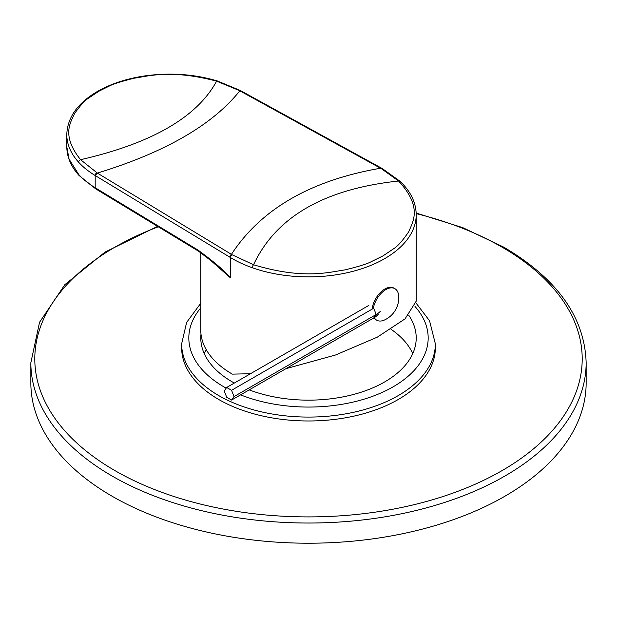 <?xml version="1.0" encoding="UTF-8"?>
<svg xmlns="http://www.w3.org/2000/svg" width="617" height="617" viewBox="0 0 617 617"><rect width="100%" height="100%" fill="white"/><g stroke="black" fill="none" stroke-linecap="round" stroke-linejoin="round"><path stroke-width="0.93" d="M239.195 90.483L381.275 168.618L398.567 181.012C423.393 207.844 412.21 222.606 408.816 231.606C402.654 240.707 397.556 246.445 393.523 248.821L383.095 255.831L370.748 261.932C366.776 264.014 358.184 266.675 344.98 269.907C329.717 271.966 303.842 279.987 253.541 264.747L232.085 254.752L97.37 173.084L80.572 159.695C60.713 134.83 71.109 121.858 74.549 113.551C80.372 105.345 85.138 100.131 88.863 97.902L98.905 91.223L109.433 86.002C113.004 84.059 121.179 81.467 133.974 78.243C147.987 76.253 170.361 69.065 216.621 81.151L239.195 90.483A2.391 1.35 118.8 0 1 240.198 90.429L240.831 90.776A2.391 1.35 118.8 0 0 239.828 90.838C212.557 124.927 165.071 152.345 97.37 173.084A2.391 1.411 -58.8 0 0 95.789 175.899L95.188 175.529L95.188 187.738A102.923 59.425 180 0 1 78.76 174.565L69.042 159.101L66.798 146.746L66.798 134.552A102.923 59.425 180 0 1 66.798 134.344A102.923 59.425 180 0 1 66.798 134.12M240.831 90.776L382.285 168.557L400.04 181.282C410.606 191.347 415.997 202.43 416.205 214.523A107.713 62.186 180 0 1 416.213 214.693L416.213 301.158L405.061 318.858L377.326 337.152L335.54 354.999L285.91 368.681M250.463 373.732L232.339 374.126A107.713 62.186 0 0 1 200.787 330.149L200.787 252.623M198.512 251.181A2.391 1.419 -58.8 0 1 198.504 251.173A2.391 1.419 -58.8 0 1 198.011 250.078C213.806 261.631 224.634 270.909 230.503 277.905L206.602 256.788M416.213 214.693A107.713 62.186 180 0 1 361.215 268.919A107.713 62.186 180 0 1 252.392 267.778A107.713 62.186 180 0 1 230.503 257.574L95.789 175.899M198.011 250.078L95.188 187.753M232.085 254.752A2.391 1.411 -58.7 0 0 230.503 257.574L230.503 277.905L214.716 263.521L198.504 251.173L96.221 189.172A2.391 1.419 -58.8 0 1 95.728 188.077M372.09 309.156A18.194 10.504 -60 0 1 380.751 292.134A18.194 10.504 -60 0 1 393.924 288.116L394.942 288.702A18.194 10.504 -60 0 1 398.644 295.566A24.402 24.402 0 0 1 384.545 319.976A18.194 10.504 120 0 1 376.748 320.208L375.738 319.621A18.194 10.504 120 0 1 373.833 317.917M373.293 308.461A18.194 10.504 -60 0 1 382.255 292.265A18.194 10.504 -60 0 1 394.942 288.702M374.288 317.647A18.194 10.504 120 0 0 376.748 320.208M226.678 387.468L231.568 390.291L234.005 396.584L231.568 400.063L226.678 397.24L224.233 390.939L226.678 387.468L368.85 305.384M231.568 390.291L373.732 308.207L376.177 314.5A26.061 15.047 0 0 0 380.219 311.485M231.568 400.063L373.732 317.979A22.605 13.05 0 0 0 378.383 314.076M234.005 396.584L376.177 314.5L373.732 317.979M586.15 362.734L586.15 382.918A277.65 160.297 180 0 1 414.755 531.013A277.65 160.297 180 0 1 112.171 496.269A277.65 160.297 0 0 1 30.85 382.918L30.85 362.734A277.65 160.297 0 0 0 112.171 476.077A277.65 160.297 0 0 0 414.755 510.83A277.65 160.297 0 0 0 586.15 362.734C584.754 317.3 557.313 278.784 503.834 247.193L462.804 227.658L416.174 213.05M408.778 315.272A107.713 62.186 180 0 1 416.213 337.969A107.713 62.186 180 0 1 359.557 392.72A107.713 62.186 180 0 1 249.199 389.882M234.321 383.057A107.713 62.186 180 0 1 232.339 381.938A107.713 62.186 0 0 1 200.787 337.969A107.713 62.186 0 0 1 201.003 334.059M391.016 329.27A107.713 62.186 180 0 1 412.75 353.603M206.248 349.692A107.713 62.186 0 0 0 204.25 353.603M435.355 347.741A126.855 73.238 180 0 1 357.042 415.403A126.855 73.238 180 0 1 218.796 399.531A126.855 73.238 0 0 1 181.645 347.741L181.645 343.831A126.855 73.238 0 0 0 218.796 395.62A126.855 73.238 0 0 0 357.042 411.5A126.855 73.238 0 0 0 435.355 343.831L435.355 347.741M381.599 168.171A2.391 1.35 118.8 0 0 380.581 168.233C310.752 180.326 261.03 209.032 231.429 254.351A2.391 1.411 -58.8 0 0 229.848 257.166M382.285 168.557A2.391 1.35 118.8 0 0 381.275 168.618M400.04 181.275A2.391 1.666 133.4 0 0 398.567 181.012C324.341 188.972 276 216.875 253.541 264.747A2.391 1.018 -70.6 0 0 252.392 267.778M96.761 172.714A2.391 1.419 -58.8 0 0 95.188 175.529A102.923 59.425 180 0 1 78.637 162.232A102.923 59.425 180 0 1 66.798 134.552M78.637 162.232A2.391 1.728 -42.4 0 1 80.572 159.695C151.713 143.399 197.062 117.215 216.621 81.151A2.391 0.91 106.9 0 1 217.23 80.912C194.602 74.225 170.909 72.498 146.16 75.721C127.711 78.305 111.646 83.442 97.964 91.131C77.85 102.831 67.461 117.238 66.798 134.336M96.221 189.172L95.674 188.841A2.391 1.411 -58.7 0 1 95.188 187.738M79.115 175.536A2.391 1.728 -42.5 0 1 78.76 174.557M158.276 226.794A273.701 158.021 0 0 0 114.963 470.624A273.701 158.021 0 0 0 502.037 470.624A273.701 158.021 0 0 0 502.037 247.147A273.701 158.021 0 0 0 416.19 213.605M200.787 307.852A119.675 69.096 0 0 0 223.878 386.828A119.675 69.096 0 0 0 226.208 388.139M240.576 394.857A119.675 69.096 0 0 0 387.461 389.89A119.675 69.096 0 0 0 414.994 306.448M217.223 80.904L240.198 90.421M95.674 188.841L79.107 175.529C71.001 166.644 66.898 157.05 66.798 146.746M157.574 226.37L105.075 252.06L64.901 284.614L39.557 322.251L30.85 362.734M435.355 343.831L429.548 320.763L416.043 303.055M200.787 303.217L186.627 322.421L181.645 343.831"/></g></svg>
